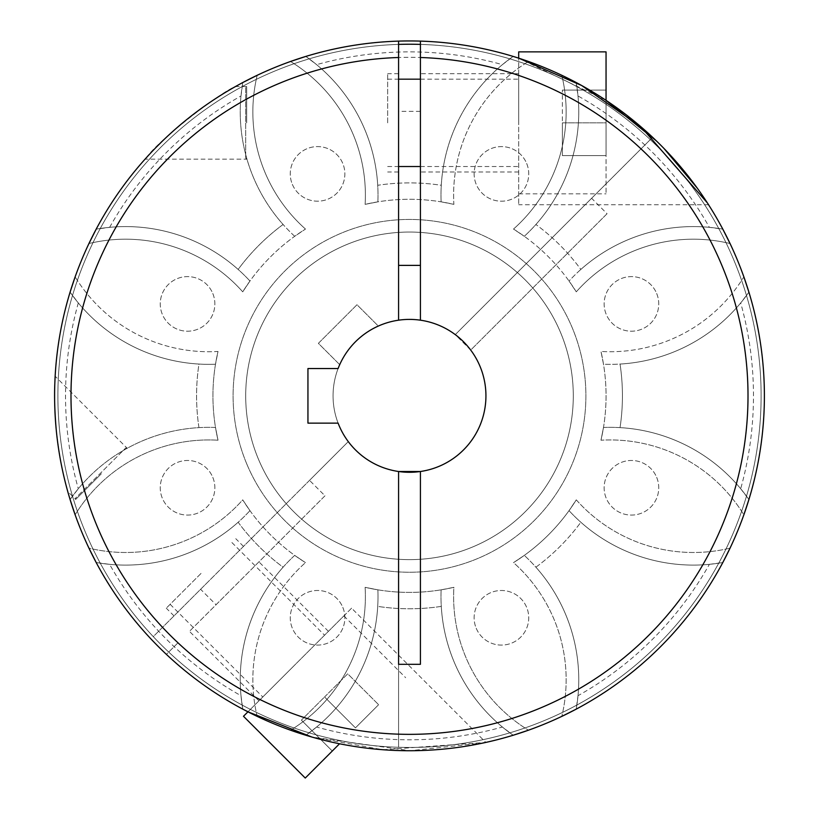 <?xml version="1.0" encoding="UTF-8"?>
<svg xmlns="http://www.w3.org/2000/svg" width="819" height="819" viewBox="0 0 819 819"><rect width="100%" height="100%" fill="white"/><g stroke="black" fill="none" stroke-linecap="round" stroke-linejoin="round"><path stroke-width="0.61" stroke-dasharray="4.09 3.07" d="M309.531 480.364L153.266 636.629A351.617 351.617 0 0 0 658.128 644.471A351.617 351.617 0 0 0 650.286 139.609L455.272 334.623A76.433 76.433 0 0 0 378.317 326.054L356.992 304.729L318.386 343.335L339.711 364.66A76.433 76.433 0 0 0 348.28 441.615L309.531 480.364L324.979 495.802L216.052 604.729L200.614 589.291M162.541 627.354A338.513 338.513 0 0 1 325.409 67.936A338.513 338.513 0 0 1 737.397 479.934A338.513 338.513 0 0 1 177.979 642.802L166.39 654.391A354.893 354.893 0 0 0 668.048 638.943A354.893 354.893 0 0 0 652.61 137.295L650.286 139.609A351.617 351.617 0 0 0 160.872 147.215A351.617 351.617 0 0 0 318.499 735.472A351.617 351.617 0 0 0 749.129 304.832A351.617 351.617 0 0 0 160.872 147.215A351.617 351.617 0 0 0 153.266 636.629L348.28 441.615A76.433 76.433 0 0 0 463.554 449.887A76.433 76.433 0 0 0 455.272 334.623L470.72 350.071L607.063 213.718L591.615 198.28M216.052 604.729L324.979 495.802M177.979 642.802L166.39 654.391A354.893 354.893 0 0 0 753.224 484.172A354.893 354.893 0 0 0 321.171 52.119A354.893 354.893 0 0 0 150.952 638.943A354.893 354.893 0 0 1 158.558 144.891A354.893 354.893 0 0 1 652.61 137.295L455.272 334.623A76.433 76.433 0 0 1 470.72 441.615A76.433 76.433 0 0 1 363.728 457.053A76.433 76.433 0 0 0 470.72 350.071L607.063 213.718M208.743 581.152L173.997 615.898L208.743 581.152M351.586 608.179L247.942 711.824L343.867 615.898L247.942 711.824L311.814 737.018L382.79 749.723L485.831 742.423L351.586 608.179L243.489 716.277M483.538 742.925L410.094 750.726L311.906 737.049M339.547 743.765L305.262 778.05M355.446 727.866L378.613 704.698L355.446 727.866L324.559 696.979L347.727 673.812L378.613 704.698L347.727 673.812L301.402 720.136L324.559 696.979L355.446 727.866M224.191 596.601L189.445 631.347L224.191 596.601M158.558 144.891A354.893 354.893 0 0 0 317.649 738.636A354.893 354.893 0 0 0 752.303 303.992A354.893 354.893 0 0 0 70.096 292.158A169.257 169.257 0 0 0 198.956 364.056A212.93 212.93 0 0 0 198.956 427.62A169.257 169.257 0 0 0 70.096 499.518A354.893 354.893 0 0 0 305.815 735.247A169.257 169.257 0 0 0 377.713 606.388A212.93 212.93 0 0 0 441.287 606.388A169.257 169.257 0 0 0 513.185 735.247A354.893 354.893 0 0 0 748.904 499.518A169.257 169.257 0 0 0 620.044 427.62A212.93 212.93 0 0 0 620.044 364.056A169.257 169.257 0 0 0 748.904 292.158A354.893 354.893 0 0 0 513.185 56.429A169.257 169.257 0 0 0 441.287 185.289A212.93 212.93 0 0 0 377.713 185.289A169.257 169.257 0 0 0 305.815 56.429A354.893 354.893 0 0 0 158.558 144.891M339.711 364.66L318.386 343.335L356.992 304.729L378.317 326.054A76.433 76.433 0 0 1 485.186 385.165A76.433 76.433 0 0 1 398.833 471.529A76.433 76.433 0 0 1 339.711 364.66M740.693 488.738L748.904 499.518A354.893 354.893 0 0 0 748.904 292.158L740.693 302.948A169.257 169.257 0 0 1 620.044 364.056A212.93 212.93 0 0 1 620.044 427.62A169.257 169.257 0 0 1 740.693 488.738A343.97 343.97 0 0 0 740.693 302.948M316.605 727.026L305.815 735.247A354.893 354.893 0 0 0 513.185 735.247L502.395 727.026A343.97 343.97 0 0 1 316.605 727.026A169.257 169.257 0 0 0 377.713 606.388A212.93 212.93 0 0 0 441.287 606.388A169.257 169.257 0 0 0 502.395 727.026M70.096 499.518A169.257 169.257 0 0 1 215.51 427.477L218.018 440.223L215.51 427.477A169.257 169.257 0 0 0 70.096 499.518L78.307 488.738A169.257 169.257 0 0 1 198.956 427.62A212.93 212.93 0 0 1 198.956 364.056A169.257 169.257 0 0 1 78.307 302.948L70.096 292.158A354.893 354.893 0 0 0 70.096 499.518L75.143 514.813A354.893 354.893 0 0 0 88.954 548.146L96.192 562.52A354.893 354.893 0 0 1 398.577 41.114L398.577 44.4A351.617 351.617 0 0 0 57.883 395.843A351.617 351.617 0 0 1 585.309 91.329A351.617 351.617 0 0 1 585.309 700.347A351.617 351.617 0 0 1 57.883 395.843A351.617 351.617 0 0 0 398.577 747.286L398.577 471.498L398.577 747.286A351.617 351.617 0 0 0 760.943 406.756A351.617 351.617 0 0 0 420.423 44.4M78.307 302.948A343.97 343.97 0 0 0 78.307 488.738M502.395 64.65A169.257 169.257 0 0 0 441.287 185.289A212.93 212.93 0 0 0 377.713 185.289A169.257 169.257 0 0 0 316.605 64.65A343.97 343.97 0 0 1 502.395 64.65L513.185 56.429A354.893 354.893 0 0 0 305.815 56.429L316.605 64.65M293.683 666.093L258.937 700.839L293.683 666.093M201.024 573.433L166.277 608.179L201.024 573.433M301.402 720.136L332.289 751.023L301.402 720.136M101.341 473.751L75.676 499.416L101.341 473.751M54.791 384.398L54.842 382.964M125.604 448.095L127.006 448.095L55.149 376.238C54.781 378.091 53.614 413.503 57.084 437.704C59.183 458.937 66.462 487.592 67.742 491.472L75.676 499.416L75.676 498.013L125.604 448.095L75.676 498.013M67.281 489.813C62.756 474.815 59.04 454.381 56.122 428.532M398.577 320.188L398.577 57.504M420.423 111.343L420.423 265.387L420.423 111.343L398.577 111.343M398.577 41.114A354.893 354.893 0 0 0 54.607 395.843A354.893 354.893 0 0 0 398.577 750.562A354.893 354.893 0 0 0 764.219 406.756A354.893 354.893 0 0 0 420.423 41.114L420.423 320.188A76.433 76.433 0 0 1 420.423 471.498L420.423 664.311M420.423 320.188A76.433 76.433 0 0 1 485.155 406.756A76.433 76.433 0 0 1 398.577 471.498L398.577 664.311M398.577 122.85L398.577 73.71L398.577 122.85M703.367 196.867L697.245 188.114M663.943 148.434L656.469 140.981M606.05 51.873L606.05 193.827L606.05 100.348L518.693 58.169L518.693 204.75L518.693 58.169L528.47 61.486A354.893 354.893 0 0 1 561.803 75.297A156.644 156.644 0 0 1 513.513 229.064L524.303 236.302L513.513 229.064A196.55 196.55 0 0 1 576.279 291.83L569.041 281.04A169.257 169.257 0 0 1 722.808 229.156A354.893 354.893 0 0 1 722.808 562.52A169.257 169.257 0 0 1 580.855 522.246A212.93 212.93 0 0 1 535.902 567.198A169.257 169.257 0 0 1 576.187 709.152A354.893 354.893 0 0 1 242.813 709.152A169.257 169.257 0 0 1 283.098 567.198A212.93 212.93 0 0 1 238.145 522.246A169.257 169.257 0 0 1 96.192 562.52L109.623 564.342A343.97 343.97 0 0 0 241.001 695.71L242.813 709.152A354.893 354.893 0 0 1 96.192 562.52A169.257 169.257 0 0 0 249.959 510.647L242.721 499.846A156.644 156.644 0 0 1 88.954 548.146A354.893 354.893 0 0 1 75.143 514.813A156.644 156.644 0 0 1 218.018 440.223A196.55 196.55 0 0 1 218.018 351.453L215.51 364.209L218.018 351.453A156.644 156.644 0 0 1 75.143 276.873L70.096 292.158A169.257 169.257 0 0 0 215.51 364.209A169.257 169.257 0 0 1 70.096 292.158M518.693 51.873L518.693 58.169M606.05 122.85L606.05 90.09L606.05 155.61L606.05 122.85L562.377 122.85L562.377 155.61L606.05 155.61L562.377 155.61L562.377 90.09L562.377 122.85L606.05 122.85M420.423 122.85L420.423 73.71L420.423 122.85M420.423 41.114A354.893 354.893 0 0 1 764.311 403.122A354.893 354.893 0 0 1 405.855 750.716A354.893 354.893 0 0 1 96.192 229.156A169.257 169.257 0 0 1 238.145 269.431A212.93 212.93 0 0 1 283.098 224.488A169.257 169.257 0 0 1 242.813 82.524A354.893 354.893 0 0 1 576.187 82.524A169.257 169.257 0 0 1 535.902 224.488A212.93 212.93 0 0 1 580.855 269.431A169.257 169.257 0 0 1 722.808 229.156L709.377 227.344A343.97 343.97 0 0 0 577.999 95.966L576.187 82.524A354.893 354.893 0 0 1 722.808 229.156L730.046 243.54A354.893 354.893 0 0 1 743.857 276.873A156.644 156.644 0 0 1 600.982 351.453A196.55 196.55 0 0 1 600.982 440.223A156.644 156.644 0 0 1 743.857 514.813A354.893 354.893 0 0 1 730.046 548.146A156.644 156.644 0 0 1 576.279 499.846A196.55 196.55 0 0 1 513.513 562.622L524.303 555.384L513.513 562.622A156.644 156.644 0 0 1 561.803 716.39L576.187 709.152L577.999 695.71A169.257 169.257 0 0 0 535.902 567.198A212.93 212.93 0 0 0 580.855 522.246A169.257 169.257 0 0 0 709.377 564.342A343.97 343.97 0 0 1 577.999 695.71M338.104 368.54L307.944 368.54L307.944 423.136L338.104 423.136A76.433 76.433 0 0 0 455.477 456.91A76.433 76.433 0 0 0 455.477 334.776A76.433 76.433 0 0 0 338.104 368.54M709.377 227.344A169.257 169.257 0 0 0 580.855 269.431A212.93 212.93 0 0 0 535.902 224.488A169.257 169.257 0 0 0 577.999 95.966M96.192 229.156A169.257 169.257 0 0 1 249.959 281.04A169.257 169.257 0 0 0 96.192 229.156L88.954 243.54A156.644 156.644 0 0 1 242.721 291.83L249.959 281.04L242.721 291.83A196.55 196.55 0 0 1 305.487 229.064L294.697 236.302A169.257 169.257 0 0 1 242.813 82.524L241.001 95.966A169.257 169.257 0 0 0 283.098 224.488A212.93 212.93 0 0 0 238.145 269.431A169.257 169.257 0 0 0 109.623 227.344L96.192 229.156A354.893 354.893 0 0 1 242.813 82.524L257.197 75.297A354.893 354.893 0 0 1 290.53 61.486A354.893 354.893 0 0 0 257.197 75.297A156.644 156.644 0 0 0 305.487 229.064A156.644 156.644 0 0 1 257.197 75.297M709.377 564.342L722.808 562.52A354.893 354.893 0 0 1 576.187 709.152A169.257 169.257 0 0 0 524.303 555.384A169.257 169.257 0 0 1 576.187 709.152M109.623 227.344A343.97 343.97 0 0 1 241.001 95.966M241.001 695.71A169.257 169.257 0 0 1 283.098 567.198A212.93 212.93 0 0 1 238.145 522.246A169.257 169.257 0 0 1 109.623 564.342M518.693 122.85L518.693 73.71L518.693 122.85M387.663 122.85L387.663 73.71L387.663 122.85M562.377 90.09L606.05 90.09L562.377 90.09M246.693 122.85L246.693 86.558L246.693 122.85M233.968 87.398C220.157 94.809 203.081 106.624 182.739 122.85L174.212 130.16M168.673 135.166L162.367 141.144M156.357 147.113L147.43 156.531M145.966 158.149L145.352 158.835M146.11 157.985C158.558 139.854 221.406 91.472 235.462 86.558L246.693 86.558L245.7 87.541L245.7 158.149L245.7 87.541M342.792 607.34A27.303 27.303 0 0 1 314.005 644.85A27.303 27.303 0 0 1 295.905 601.166A27.303 27.303 0 0 1 342.792 607.34A27.303 27.303 0 0 1 314.005 644.85A27.303 27.303 0 0 1 295.905 601.166A27.303 27.303 0 0 1 342.792 607.34M526.658 163.442A27.303 27.303 0 0 1 497.87 200.962A27.303 27.303 0 0 1 479.78 157.279A27.303 27.303 0 0 1 526.658 163.442A27.303 27.303 0 0 1 497.87 200.962A27.303 27.303 0 0 1 479.78 157.279A27.303 27.303 0 0 1 526.658 163.442M96.192 562.52A169.257 169.257 0 0 0 249.959 510.647L242.721 499.846A156.644 156.644 0 0 1 88.954 548.146M305.815 56.429A169.257 169.257 0 0 1 377.866 201.853A169.257 169.257 0 0 0 305.815 56.429L290.53 61.486A156.644 156.644 0 0 1 365.11 204.361L377.866 201.853L365.11 204.361A196.55 196.55 0 0 1 453.89 204.361A156.644 156.644 0 0 1 528.47 61.486A354.893 354.893 0 0 1 561.803 75.297L576.187 82.524L561.803 75.297A156.644 156.644 0 0 1 513.513 229.064A196.55 196.55 0 0 1 576.279 291.83A156.644 156.644 0 0 1 730.046 243.54A354.893 354.893 0 0 1 743.857 276.873A156.644 156.644 0 0 1 600.982 351.453L603.49 364.209A169.257 169.257 0 0 0 748.904 292.158A169.257 169.257 0 0 1 603.49 364.209L600.982 351.453A196.55 196.55 0 0 1 600.982 440.223A156.644 156.644 0 0 1 743.857 514.813A354.893 354.893 0 0 1 730.046 548.146A156.644 156.644 0 0 1 576.279 499.846L569.041 510.647L576.279 499.846A196.55 196.55 0 0 1 513.513 562.622A156.644 156.644 0 0 1 561.803 716.39A354.893 354.893 0 0 1 528.47 730.2A156.644 156.644 0 0 1 453.89 587.315A196.55 196.55 0 0 1 365.11 587.315L377.866 589.834L365.11 587.315A156.644 156.644 0 0 1 290.53 730.2A354.893 354.893 0 0 1 257.197 716.39A354.893 354.893 0 0 0 290.53 730.2L305.815 735.247A169.257 169.257 0 0 0 377.866 589.834A169.257 169.257 0 0 1 305.815 735.247M513.185 735.247A169.257 169.257 0 0 1 441.134 589.834A169.257 169.257 0 0 0 513.185 735.247L528.47 730.2A156.644 156.644 0 0 1 453.89 587.315A196.55 196.55 0 0 1 365.11 587.315A156.644 156.644 0 0 1 290.53 730.2M561.803 716.39A354.893 354.893 0 0 1 528.47 730.2M441.134 589.834L453.89 587.315L441.134 589.834M576.187 82.524A169.257 169.257 0 0 1 524.303 236.302A169.257 169.257 0 0 0 576.187 82.524M290.53 61.486A156.644 156.644 0 0 1 365.11 204.361A196.55 196.55 0 0 1 453.89 204.361A156.644 156.644 0 0 1 528.47 61.486L513.185 56.429A169.257 169.257 0 0 0 441.134 201.853A169.257 169.257 0 0 1 513.185 56.429M242.813 82.524A169.257 169.257 0 0 0 294.697 236.302L305.487 229.064A196.55 196.55 0 0 0 242.721 291.83A156.644 156.644 0 0 0 88.954 243.54A354.893 354.893 0 0 0 75.143 276.873A354.893 354.893 0 0 1 88.954 243.54M722.808 562.52A169.257 169.257 0 0 1 569.041 510.647A169.257 169.257 0 0 0 722.808 562.52L730.046 548.146M242.813 709.152A169.257 169.257 0 0 1 294.697 555.384L305.487 562.622L294.697 555.384A169.257 169.257 0 0 0 242.813 709.152L257.197 716.39A156.644 156.644 0 0 1 305.487 562.622A196.55 196.55 0 0 1 242.721 499.846A196.55 196.55 0 0 0 305.487 562.622A156.644 156.644 0 0 0 257.197 716.39M603.49 427.477A169.257 169.257 0 0 1 748.904 499.518A169.257 169.257 0 0 0 603.49 427.477L600.982 440.223L603.49 427.477M748.904 292.158L743.857 276.873M75.143 514.813A156.644 156.644 0 0 1 218.018 440.223A196.55 196.55 0 0 1 218.018 351.453A156.644 156.644 0 0 1 75.143 276.873M730.046 243.54A156.644 156.644 0 0 0 576.279 291.83L569.041 281.04A169.257 169.257 0 0 1 722.808 229.156M212.776 293.458A27.303 27.303 0 0 1 183.988 330.968A27.303 27.303 0 0 1 165.899 287.285A27.303 27.303 0 0 1 212.776 293.458A27.303 27.303 0 0 1 183.988 330.968A27.303 27.303 0 0 1 165.899 287.285A27.303 27.303 0 0 1 212.776 293.458M246.519 463.349A176.402 176.402 0 0 0 549.447 503.224A176.402 176.402 0 0 0 432.524 220.946A176.402 176.402 0 0 0 246.519 463.349A176.402 176.402 0 0 0 549.447 503.224A176.402 176.402 0 0 0 432.524 220.946A176.402 176.402 0 0 0 246.519 463.349M656.664 477.323A27.303 27.303 0 0 1 627.886 514.844A27.303 27.303 0 0 1 609.786 471.15A27.303 27.303 0 0 1 656.664 477.323A27.303 27.303 0 0 1 627.886 514.844A27.303 27.303 0 0 1 609.786 471.15A27.303 27.303 0 0 1 656.664 477.323M258.169 458.527A163.8 163.8 0 0 0 539.445 495.556A163.8 163.8 0 0 0 430.876 233.446A163.8 163.8 0 0 0 258.169 458.527A163.8 163.8 0 0 0 539.445 495.556A163.8 163.8 0 0 0 430.876 233.446A163.8 163.8 0 0 0 258.169 458.527A163.8 163.8 0 0 0 539.445 495.556A163.8 163.8 0 0 0 430.876 233.446A163.8 163.8 0 0 0 258.169 458.527A163.8 163.8 0 0 0 539.445 495.556A163.8 163.8 0 0 0 430.876 233.446A163.8 163.8 0 0 0 258.169 458.527M656.664 293.458A27.303 27.303 0 0 1 627.886 330.968A27.303 27.303 0 0 1 609.786 287.285A27.303 27.303 0 0 1 656.664 293.458A27.303 27.303 0 0 1 627.886 330.968A27.303 27.303 0 0 1 609.786 287.285A27.303 27.303 0 0 1 656.664 293.458M292.342 184.336A27.303 27.303 0 0 0 339.22 190.51A27.303 27.303 0 0 0 321.13 146.826A27.303 27.303 0 0 0 292.342 184.336A27.303 27.303 0 0 0 339.22 190.51A27.303 27.303 0 0 0 321.13 146.826A27.303 27.303 0 0 0 292.342 184.336M476.208 628.234A27.303 27.303 0 0 0 523.095 634.408A27.303 27.303 0 0 0 504.995 590.724A27.303 27.303 0 0 0 476.208 628.234A27.303 27.303 0 0 0 523.095 634.408A27.303 27.303 0 0 0 504.995 590.724A27.303 27.303 0 0 0 476.208 628.234M212.776 477.323A27.303 27.303 0 0 1 183.988 514.844A27.303 27.303 0 0 1 165.899 471.15A27.303 27.303 0 0 1 212.776 477.323A27.303 27.303 0 0 1 183.988 514.844A27.303 27.303 0 0 1 165.899 471.15A27.303 27.303 0 0 1 212.776 477.323M453.89 204.361L441.134 201.853L453.89 204.361M743.857 514.813L748.904 499.518M343.867 615.898L405.64 677.671M328.429 631.347L258.937 561.854M258.937 700.839L189.445 631.347M170.137 604.32L262.797 696.979M231.91 542.547L324.559 635.206M243.489 546.406L235.77 538.687M173.997 615.898L166.277 608.179M518.693 193.827L606.05 193.827M708.548 204.75L518.693 204.75M518.693 73.71L420.423 73.71M518.693 171.99L420.423 171.99M387.663 166.523L398.577 166.523M420.423 166.523L518.693 166.523M387.663 79.167L398.577 79.167M420.423 79.167L518.693 79.167M398.577 73.71L387.663 73.71M398.577 171.99L387.663 171.99M245.7 158.149L246.693 159.142L145.076 159.142"/><path stroke-width="1.23" d="M485.831 742.423L483.538 742.925M311.906 737.049L247.942 711.824L243.489 716.277L305.262 778.05L339.547 743.765M56.122 428.532C54.709 411.568 54.269 396.857 54.791 384.398M54.842 382.964L55.149 376.238M67.742 491.472L67.281 489.813M420.423 265.387L398.577 265.387M398.577 320.188A76.433 76.433 0 0 1 485.933 395.843A76.433 76.433 0 0 1 398.577 471.498L398.577 664.311L420.423 664.311L420.423 471.498L398.577 471.498A76.433 76.433 0 0 1 338.104 423.136L307.944 423.136L307.944 368.54L338.104 368.54A76.433 76.433 0 0 1 398.577 320.188L398.577 44.4A351.617 351.617 0 0 1 420.423 44.4M398.577 41.114L398.577 57.504A338.513 338.513 0 0 0 118.182 568.243A338.513 338.513 0 0 0 700.818 568.243A338.513 338.513 0 0 0 420.423 57.504L420.423 41.114A354.893 354.893 0 0 1 715.007 576.433A354.893 354.893 0 0 1 103.993 576.433A354.893 354.893 0 0 1 420.423 41.114M513.185 56.429L518.693 58.169L581.685 85.514L640.847 126.72L707.329 202.856M707.247 202.723L703.367 196.867M697.245 188.114L663.943 148.434M656.469 140.981L606.05 100.348L606.05 51.873L518.693 51.873L518.693 58.169M420.423 57.504L420.423 320.188M174.212 130.16L168.673 135.166M162.367 141.144L156.357 147.113M147.43 156.531L145.966 158.149M145.352 158.835L146.11 157.985M235.462 86.558L233.968 87.398M576.187 709.152L561.803 716.39M528.47 730.2L513.185 735.247M242.813 82.524L257.197 75.297M290.53 61.486L305.815 56.429M743.857 276.873L748.904 292.158M305.815 735.247L290.53 730.2M96.192 562.52L88.954 548.146M75.143 514.813L70.096 499.518M88.954 243.54L96.192 229.156M730.046 548.146L722.808 562.52M722.808 229.156L730.046 243.54M257.197 716.39L242.813 709.152M70.096 292.158L75.143 276.873M748.904 499.518L743.857 514.813M398.577 166.523L420.423 166.523M398.577 79.167L420.423 79.167"/></g></svg>
